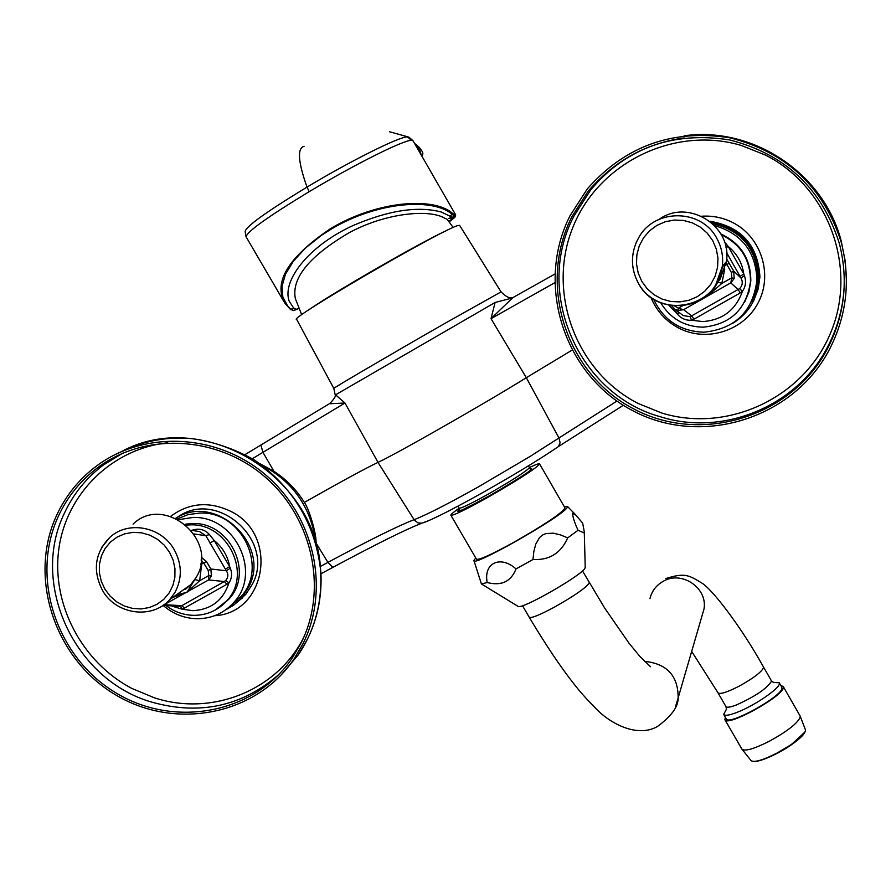 <?xml version="1.0" encoding="UTF-8"?>
<svg xmlns="http://www.w3.org/2000/svg" width="891" height="891" viewBox="0 0 891 891"><rect width="100%" height="100%" fill="white"/><g stroke="black" fill="none" stroke-linecap="round" stroke-linejoin="round"><path stroke-width="1.34" d="M829.476 349.406C793.224 418.937 701.629 446.981 633.49 411.074C564.827 376.18 534.756 285.51 569.973 215.822L587.314 188.892C625.326 145.857 672.872 128.839 729.941 137.827C786.062 152.016 823.117 186.642 841.082 241.706C850.872 279.206 847.007 315.113 829.476 349.406M751.848 301.247L752.427 300.189M752.639 299.755L752.049 300.802M616.94 401.073L558.969 437.971L560.127 442.827L558.356 446.603L623.321 405.294L558.39 446.58M557.554 447.137C522.794 471.127 441.257 517.003 424.049 522.338M332.788 567.4L320.983 573.748L332.822 567.389L327.921 562.388L320.448 566.409M571.855 350.263L526.325 377.706L558.969 437.971L529.956 456.526L478.177 487.009C447.327 504.25 425.954 515.143 414.059 519.698C397.798 525.991 369.086 540.224 327.921 562.388L316.06 543.042M514.864 296.469L554.737 274.127M514.43 296.725L512.525 297.95L495.095 302.483L335.562 394.824C335.74 396.473 333.757 399.446 329.603 403.746L330.684 403.055M459.689 225.445L458.308 225.468C445.545 227.461 286.211 320.125 296.692 319.423L333.802 388.387M445.957 230.892C421.766 241.65 329.815 294.631 308.275 310.224M453.174 227.472L447.126 219.231L445.11 218.418C429.629 208.706 385.603 212.871 348.893 232.852C309.21 256.274 291.368 278.192 295.355 298.619L301.704 314.757M245.125 454.544L328.623 404.191M316.038 542.608C316.572 534.277 309.222 508.995 304.366 502.401C339.816 482.298 364.352 468.956 377.996 462.373L414.438 520.244L418.102 522.939L421.889 523.184C439.508 518.116 522.271 471.484 558.356 446.603L557.599 447.115M512.525 297.95L491.019 318.655L526.325 377.706C486.586 402.476 395.537 454.41 377.996 462.373L344.973 403.022L329.603 403.746M495.095 302.483L491.019 318.655L554.57 282.837M262.277 465.336C292.972 481.786 310.736 507.102 315.57 541.294M242.274 598.106L239.345 600.278M233.576 603.641L232.061 604.354M232.807 603.563L236.494 601.236M237.786 600.033L233.999 602.227M303.118 643.447L293.963 659.117C255.695 715.618 173.979 730.965 114.304 694.067C54.24 657.859 27.777 576.611 56.901 514.72C66.09 495.173 79.299 478.924 96.54 465.993C144.721 429.908 217.95 433.639 266.119 475.304C314.501 516.702 330.115 589.319 303.118 643.447M58.65 515.633C67.66 496.465 80.602 480.527 97.475 467.808C144.921 432.09 217.181 435.643 264.738 476.685C312.518 517.471 327.988 589.118 301.358 642.522L292.148 658.237C254.336 713.791 173.834 728.771 115.095 692.363C55.966 656.622 29.96 576.588 58.65 515.633M170.649 516.368C188.914 502.836 208.761 501.076 230.212 511.089C279.05 533.809 266.743 613.131 214.62 615.714M237.117 602.372L245.738 594.42L252.242 584.429C276.21 541.037 216.68 487.889 177.164 517.482M225.568 609.923L233.253 605.457L238.922 600.69L241.951 597.438L248.489 587.381C271.766 545.214 216.034 492.211 175.727 518.284M230.858 605.557L240.938 596.669C268.681 567.01 241.305 510.911 199.896 513.06L188.09 514.597L177.131 518.952M178.523 519.676L192.656 517.504C234.511 515.332 262.21 572.055 234.188 602.015C224.588 612.863 212.448 618.443 197.746 618.744C184.771 618.577 173.255 614.144 163.176 605.468M221.959 605.512L229.054 598.964C254.258 572.39 229.666 521.636 192.311 523.563L185.239 524.175M191.754 530.368L193.893 529.733C200.041 528.307 205.22 529.911 209.407 534.533L214.23 540.514C222.639 547.352 227.773 556.051 229.655 566.587L230.324 568.202C232.339 573.592 231.883 578.471 228.942 582.825C223.273 600.3 211.256 609.578 192.879 610.669L182.365 609.255L171.93 606.103M163.989 604.677L181.875 605.657L180.383 606.281L182.365 609.255L226.982 584.251L228.942 582.825L225.612 580.587L224.309 581.545L226.982 584.251M196.076 577.479L187.065 592.214L172.731 597.471M195.296 579.707L199.673 580.72L187.065 592.214L176.073 595.088M133.071 524.097C164.557 493.447 220.066 540.915 195.897 577.78L190.874 584.529L185.451 589.341L188.725 586.066M200.921 563.19L201.667 564.304L199.673 580.72L208.772 575.53L208.65 579.93L163.265 605.189M200.731 564.404L203.794 563.09L208.238 570.574L208.772 575.53L211.434 576.054L208.65 579.93L224.309 581.545L181.875 605.657L184.593 608.319M201.299 557.265L206.422 561.508L210.866 568.993L208.238 570.574M191.387 530.312L199.495 531.548L205.843 535.703L226.336 570.775L210.866 568.993L211.434 576.054M230.324 568.202L226.336 570.775C228.553 574.339 228.308 577.613 225.612 580.587M209.931 543.076L214.23 540.514L229.655 566.587L225.378 569.182M180.383 606.281L162.886 605.446M194.082 533.954L205.843 535.703L209.407 534.533M194.361 530.758L193.893 529.733M252.353 458.687L344.973 403.022L335.562 394.824M260.005 463.71L273.96 471.339C286.323 479.38 296.458 489.738 304.366 502.401M457.929 506.188L459.077 508.16C460.558 508.772 470.292 504.083 488.268 494.082C510.476 481.385 524.097 472.731 529.12 468.109L529.399 467.541C535.881 464.445 539.278 463.242 539.578 463.91C536.215 468.354 518.907 479.536 487.667 497.456C464.957 510.086 452.673 515.989 450.846 515.165C450.835 514.385 453.597 512.069 459.132 508.249L459.589 509.229M450.913 515.299L476.429 559.125C478.545 560.428 490.974 554.837 513.728 542.363C544.936 524.498 562.032 513.027 565.017 507.948L564.939 507.814M564.27 506.645L567.456 506.389L567.133 507.569C562.388 516.479 470.504 568.536 473.912 560.417L475.761 557.978M474.001 560.74L481.407 583.928L518.072 606.381C520.778 610.302 582.202 575.196 584.997 568.124L585.22 567.166M487.221 582.536C483.245 563.179 500.308 554.859 516.012 568.915C511.011 581.623 501.421 586.155 487.221 582.536L481.407 583.928M532.974 559.503L533.82 551.674L535.747 544.134L539.578 537.529L542.474 535.079L545.893 533.575L553.344 533.174L560.662 534.956L567.69 537.874C560.94 553.177 549.368 560.383 532.974 559.503L516.012 568.915M578.047 530.279C574.327 522.059 572.534 516.401 572.668 513.327L576.02 515.221L582.681 523.162L584.273 531.76L583.95 532.874L578.047 530.279L567.69 537.874M773.176 682.417L779.269 682.796L779.38 683.631C779.614 688.587 753.975 705.995 736.812 712.455C729.139 715.384 724.762 716.019 723.692 714.348L726.533 709.047M723.77 714.493L726.265 718.825C727.869 726.377 782.476 696.294 781.953 688.119L781.763 687.161M780.828 685.524L783.222 686.504L783.356 687.373C783.935 695.938 726.555 727.557 724.884 719.616L725.341 717.21M296.135 309.21L293.718 308.108L289.33 301.492C281.422 281.411 308.13 246.116 352.758 225.668C388.376 210.354 417.879 205.799 441.279 212.013L452.316 217.293L454.722 215.978L452.539 214.698C434.251 197.646 377.762 201.243 331.107 229.176L321.829 235.079L305.658 247.865L293.384 261.174L285.476 274.194L282.024 286.278L282.826 296.937L287.548 305.836L291.279 309.545L293.874 310.525L298.663 308.186M448.986 221.547L453.229 217.671L452.483 217.293L454.722 215.978C456.704 215.745 454.856 217.682 449.164 221.792M455 214.909L454.822 215.9L455.735 214.976L452.895 213.695C434.552 196.621 377.695 200.397 330.639 228.564C288.361 257.165 273.091 282.046 284.842 303.207L290.499 309.5L293.718 308.108M413.09 140.856L411.497 140.321C403.857 139.887 354.473 164.512 309.222 191.654L307.005 187.099C265.964 212.036 245.348 226.893 245.159 231.682L245.994 236.638M408.913 137.181L407.443 136.88L411.497 140.321M304.076 146.324C297.082 148.196 298.062 161.794 307.005 187.099C350.831 160.781 399.524 136.512 407.443 136.88M416.609 146.982L419.683 150.278L421.231 155.012M421.699 155.825C424.528 153.787 422.156 149.655 414.582 143.462C419.962 147.538 421.688 149.777 419.761 150.2L419.683 150.278M419.761 150.2L421.332 155.201M571.81 216.78L588.238 191.075C625.716 148.073 672.805 131.022 729.495 139.92C785.238 154.054 821.847 188.536 839.333 243.354C848.611 279.974 844.713 315.013 827.616 348.448C791.899 416.988 701.607 444.654 634.425 409.259C566.721 374.866 537.095 285.465 571.81 216.78M701.629 216.235C712.611 215.511 723.024 217.627 732.847 222.594C761.248 236.917 773.11 274.595 758.252 302.639C743.796 330.895 706.552 342.667 678.708 328.044C665.722 321.139 656.433 310.87 650.842 297.238M753.831 300.356L758.196 288.974L759.923 276.901C757.929 245.058 741.223 226.503 709.804 221.235M732.569 323.422C741.468 318.065 748.351 310.781 753.207 301.57L757.606 290.121L759.344 277.959C757.573 246.84 741.423 228.219 710.895 222.115M751.514 301.938L756.147 290.444L758.007 278.17C756.593 248.589 741.49 230.435 712.7 223.697M714.627 225.59C741.758 233.598 755.869 251.752 756.96 280.052C752.94 311.494 735.264 328.879 703.946 332.198C680.412 331.407 663.606 320.359 653.515 299.064M744.442 302.472L748.897 292.125L750.812 281.01C750.801 258.98 740.833 243.299 720.897 233.977M724.416 241.739L728.203 246.451C736.957 253.612 742.158 262.8 743.785 274.016L744.442 275.72C746.357 281.467 745.689 286.668 742.426 291.335C735.71 310.057 722.49 320.136 702.754 321.573L691.527 320.225C685.936 320.604 681.158 318.521 677.227 313.966L668.818 305.156M690.191 316.695L691.527 320.225L693.955 319.19L740.276 292.894L742.426 291.335L739.619 288.617L690.191 316.695L683.197 315.57L674.754 309.166L678.062 310.469L683.631 309.689L691.806 316.004L693.955 319.19M671.691 305.624L674.754 309.166L672.026 306.237L672.961 305.769M674.498 305.903L678.318 308.208L678.062 310.469M682.74 305.691L678.318 308.208L683.631 309.689L707.164 296.302L702.464 298.44M726.644 258.936L733.705 271.076L734.173 278.538L731.789 277.769L730.787 282.859L707.164 296.302L713.145 290.232L717.912 282.001L721.833 283.438L707.164 296.302L703.823 297.505M734.173 278.538L730.787 282.859L738.193 289.664L740.276 292.894M726.633 252.654L740.978 278.003L733.705 271.076L731.4 272.479L731.789 277.769L721.833 283.438L724.762 269.004M723.86 264.66L724.572 265.886L722.646 266.119M744.442 275.72L740.978 278.003C743.038 281.89 742.582 285.421 739.619 288.617M679.499 312.763L677.227 313.966M677.873 311.538L676.091 312.529L673.707 308.353M725.987 247.731L728.203 246.451L743.785 274.016L740.02 276.321M659.251 219.275C688.331 198.236 732.658 226.191 726.377 261.642L720.173 279.061L715.128 285.699M684.088 135.8C752.862 126.088 823.629 173.311 841.137 240.681L845.314 261.509L846.439 281.111M528.408 465.826L529.354 467.463M459.522 509.351L458.854 510.008C454.109 514.107 464.445 509.307 489.838 495.585C517.504 479.358 531.47 470.437 531.76 468.833L529.577 468.633M333.011 567.277L332.822 567.389C376.091 544.156 405.773 529.421 421.889 523.184L423.604 522.583M335.261 395.248L333.824 388.431C329.737 390.158 389.456 355.141 442.816 324.569L501.043 291.88C505.854 296.658 509.63 298.596 512.347 297.717M121.922 451.347C203.916 406.831 319.557 477.932 320.704 573.837C321.74 597.137 317.274 618.978 307.317 639.382L298.218 654.941L280.431 675.723M122.49 453.296L103.267 465.091C86.516 477.721 73.663 493.547 64.709 512.57C29.481 583.427 74.432 680.022 151.704 702.108C199.729 715.573 242.096 706.385 278.805 674.543M167.775 442.782C111.988 448.708 66.368 493.725 58.862 548.834C51.177 603.942 81.939 662.314 131.946 688.476L154.366 697.798C211.947 716.81 278.126 690.191 304.199 636.352M186.297 525.077L190.184 524.877C227.662 522.95 252.331 573.871 227.049 600.523L215.344 610.001M201.21 560.328L203.794 563.09L206.422 561.508M101.841 547.219L109.938 537.306C128.104 520.322 161.316 526.559 174.09 549.446C182.12 564.159 182.365 578.582 174.803 592.715L169.635 599.676L190.874 584.529M104.915 589.185L110.172 596.179L116.766 601.882L124.372 606.036L132.625 608.43L141.112 608.932L149.398 607.528L157.083 604.276L163.777 599.342L169.145 592.961L172.91 585.454L174.881 577.212L174.959 568.614L173.132 560.127L169.49 552.164L164.222 545.125L157.584 539.378L149.922 535.201L141.613 532.818L133.093 532.339L124.773 533.798L117.089 537.095L110.406 542.084L105.082 548.5L101.374 556.029L99.458 564.27L99.424 572.835L101.273 581.277L104.915 589.185M201.466 557.153L201.232 559.938M260.874 445.01L262.923 452.294L273.96 471.339M589.14 582.413L589.029 583.427C584.975 588.472 573.648 596.257 555.06 606.782C539.59 615.102 530.969 618.577 529.209 617.218L522.516 605.713M701.841 616.461L704.013 609.01C707.833 587.915 681.582 570.184 663.093 581.366C656.222 585.298 651.833 591.067 649.94 598.663M691.672 651.432L717.99 692.808C720.028 694.579 727.212 692.296 739.552 685.936C753.619 678.073 761.627 671.97 763.554 667.626L763.476 666.958C739.675 624.235 710.973 587.949 701.495 582.837C688.253 574.806 684.488 572.746 665.867 578.526M718.046 692.92L725.864 706.496C726.733 707.833 730.319 707.298 736.612 704.881C755.267 696.406 766.884 688.565 771.428 681.348L771.283 680.568M805.419 729.707L805.486 729.974C805.408 733.126 800.441 738.127 790.551 744.987L777.152 752.995C763.231 760.056 754.566 762.64 751.169 760.747L741.824 749.019C744.631 751.692 753.975 749.008 769.846 740.978C787.956 730.898 798.091 722.868 800.274 716.887L800.04 715.829M753.407 761.449C761.716 762.284 783.768 750.345 790.54 745.333L804.918 732.068M644.46 661.334C666.958 663.628 678.185 675.801 678.162 697.853L675.4 707.064M293.685 310.591L298.786 308.464M330.639 228.564L331.107 229.176M452.895 213.695L450.022 216.179M309.222 191.654C266.877 217.359 245.86 232.473 246.194 236.995L283.639 301.125M418.492 150.256L419.639 150.245M682.484 138.127C644.995 143.885 614.278 161.327 590.321 190.474L574.027 215.967C533.687 292.114 578.359 394.39 660.387 416.765C723.191 436.746 797.278 406.285 827.784 346.577C838.175 326.696 843.688 305.49 844.312 282.959M765.558 155.123L741.29 145.445C673.563 125.219 597.081 163.688 572.278 228.876C546.773 293.807 576.689 372.093 638.09 403.445L661.779 413.034C727.691 433.338 804.061 397.709 830.668 332.744C857.977 268.08 828.686 187.01 765.558 155.123M721.32 234.734C740.8 244.245 750.523 259.86 750.489 281.567C746.502 309.11 730.743 324.313 703.222 327.164M729.228 263.157L726.911 264.549L731.4 272.479M726.143 263.235L726.911 264.549L725.753 265.217M639.07 237.062C655.119 208.171 701.529 208.784 716.765 238.276C721.654 247.119 723.481 256.552 722.267 266.576L715.852 284.585C699.524 313.298 653.604 312.373 638.413 283.215C631.229 269.806 630.572 256.073 636.464 242.018L639.07 237.062M641.787 281.356L647.167 288.74L654.05 294.743L662.08 299.064L670.867 301.492L679.978 301.893L688.955 300.256L697.352 296.647L704.748 291.257L710.773 284.352L715.117 276.255L717.556 267.389L717.979 258.201L716.342 249.135L712.733 240.67L707.331 233.23L700.415 227.183L692.318 222.839L683.464 220.422L674.309 220.044L665.299 221.736L656.89 225.401L649.517 230.847L643.536 237.808L639.248 245.916L636.865 254.77L636.497 263.936L638.168 272.947L641.787 281.356M686.137 135.577C754.309 126.968 823.763 173.99 841.137 240.681L841.082 241.706M529.588 468.644L530.345 468.321L529.399 467.541M122.334 451.169C140.143 442.627 159.099 438.249 179.169 438.027L191.554 438.539C213.896 441.736 235.024 448.986 254.926 460.302C294.32 488.313 316.327 526.024 320.972 573.459C322.141 603.485 314.568 630.65 298.218 654.941L293.963 659.117M122.824 453.151L97.475 467.808M245.738 594.42L241.951 597.438M234.188 602.015L240.938 596.669M166.16 605.68C174.603 612.017 184.014 615.236 194.372 615.347C207.48 615.102 218.373 610.157 227.049 600.523L229.054 598.964M109.938 537.306C94.814 552.765 92.352 570.496 102.543 590.499C115.975 614.612 152.016 619.713 169.635 599.676M459.622 225.345L501.043 291.88M539.578 463.91L565.017 507.948M701.83 616.505L678.162 697.853C678.329 706.741 671.324 716.364 657.124 726.722C635.862 738.327 608.341 722.1 595.422 708.033C586.723 699.246 579.707 691.394 574.383 684.488C560.94 667.537 545.882 645.117 529.209 617.218M763.476 666.958L771.339 680.668L773.878 682.706M751.169 760.747C756.37 763.264 769.512 758.13 790.584 745.322C800.419 738.606 805.386 733.493 805.486 729.974L800.118 715.963L783.222 686.504M741.824 749.019L724.973 719.772M567.456 506.389L576.02 515.221M585.231 567.589L584.273 531.76M582.469 570.886L604.9 608.408L628.979 643.146L639.593 656.099L650.497 666.735M726.51 709.604L725.931 706.608M779.269 682.796L781.83 687.284M452.316 217.293L448.696 218.429L453.229 217.671M296.057 309.233L293.874 310.525L290.499 309.5L284.842 303.207M455.724 214.976L412.967 140.655L408.913 137.192M389.634 131.801L408.167 136.913M684.165 137.927C645.997 143.351 614.712 160.859 590.321 190.474L588.238 191.075M756.96 280.052L758.007 278.17M660.654 302.717C670.377 318.622 684.544 326.774 703.166 327.186C730.709 324.335 746.48 309.121 750.489 281.567L750.812 281.01M759.923 276.901L759.344 277.959M671.669 305.624L672.026 306.237M726.377 261.642L722.267 266.576C718.692 308.308 657.168 320.259 638.39 283.227C631.207 269.817 630.561 256.085 636.464 242.018"/></g></svg>
